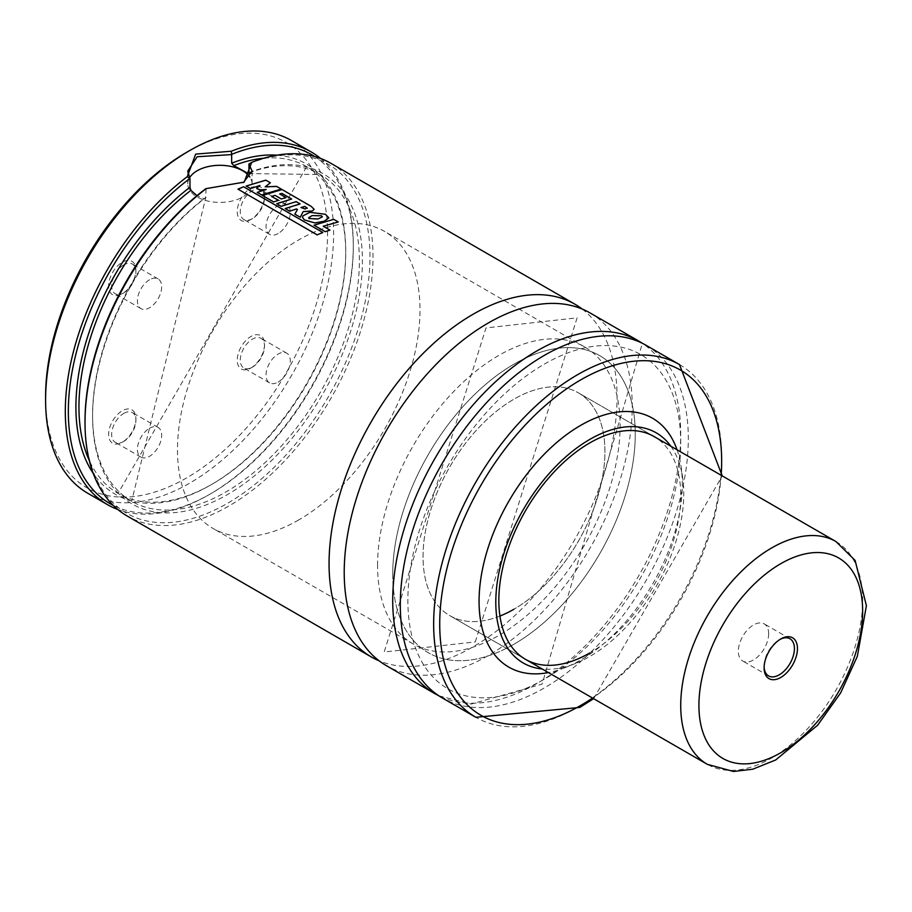 <?xml version="1.0" encoding="UTF-8"?>
<svg xmlns="http://www.w3.org/2000/svg" width="912" height="912" viewBox="0 0 912 912"><rect width="100%" height="100%" fill="white"/><g stroke="black" fill="none" stroke-linecap="round" stroke-linejoin="round"><path stroke-width="0.68" stroke-dasharray="4.56 3.42" d="M582.187 309.043A203.65 117.58 -60 0 1 603.961 474.286A203.65 117.58 -60 0 1 473.066 646.836A203.65 117.58 -60 0 1 379.096 660.801M149.545 428.287A17.146 9.907 -60 0 1 158.118 427.432A17.146 9.907 -60 0 1 160.751 441.18A17.146 9.907 -60 0 1 149.545 456.296A17.146 9.907 -60 0 1 140.972 457.14A17.146 9.907 -60 0 1 138.339 443.403A17.146 9.907 -60 0 1 149.545 428.287M123.781 413.41A17.146 9.907 -60 0 1 132.354 412.555A17.146 9.907 -60 0 1 135.899 420.409A17.146 9.907 -60 0 1 123.781 441.419L122.265 442.286A19.289 11.138 -60 0 1 108.619 434.408A19.289 11.138 -60 0 1 122.265 410.788A19.289 11.138 -60 0 1 135.899 418.665A19.289 11.138 -60 0 1 122.265 442.286L123.781 441.419A17.146 9.907 -60 0 1 115.197 442.263A17.146 9.907 -60 0 1 112.575 428.526A17.146 9.907 -60 0 1 123.781 413.41M278.171 382.037A17.146 9.907 120 0 0 289.378 366.92A17.146 9.907 120 0 0 286.744 353.172A17.146 9.907 120 0 0 278.171 354.027A17.146 9.907 120 0 0 266.965 369.143A17.146 9.907 120 0 0 269.599 382.88A17.146 9.907 120 0 0 278.171 382.037M252.396 367.16L252.396 367.16A17.146 9.907 120 0 0 264.526 346.15A17.146 9.907 120 0 0 260.969 338.295A17.146 9.907 120 0 0 252.396 339.15A17.146 9.907 120 0 0 241.201 354.266A17.146 9.907 120 0 0 243.823 368.003A17.146 9.907 120 0 0 252.396 367.16L250.88 368.026A19.289 11.138 120 0 0 264.526 344.405A19.289 11.138 120 0 0 250.88 336.528A19.289 11.138 120 0 0 237.245 360.149A19.289 11.138 120 0 0 250.88 368.026L252.396 367.16M149.545 279.767A17.146 9.907 120 0 0 138.339 294.872A17.146 9.907 120 0 0 140.972 308.621A17.146 9.907 120 0 0 149.545 307.766A17.146 9.907 120 0 0 160.751 292.661A17.146 9.907 120 0 0 158.118 278.912A17.146 9.907 120 0 0 149.545 279.767M123.781 264.89A17.146 9.907 120 0 0 112.575 279.995A17.146 9.907 120 0 0 115.197 293.744A17.146 9.907 120 0 0 123.781 292.889L122.265 293.767A19.289 11.138 120 0 0 135.899 270.134A19.289 11.138 120 0 0 122.265 262.257A19.289 11.138 120 0 0 108.619 285.889A19.289 11.138 120 0 0 122.265 293.767L123.781 292.889A17.146 9.907 120 0 0 135.899 271.89A17.146 9.907 120 0 0 132.354 264.035A17.146 9.907 120 0 0 123.781 264.89M278.171 233.506A17.146 9.907 -60 0 1 269.599 234.361A17.146 9.907 -60 0 1 266.965 220.613A17.146 9.907 -60 0 1 278.171 205.508A17.146 9.907 -60 0 1 286.744 204.653A17.146 9.907 -60 0 1 289.378 218.401A17.146 9.907 -60 0 1 278.171 233.506M252.396 218.629A17.146 9.907 -60 0 1 243.823 219.484A17.146 9.907 -60 0 1 241.201 205.736A17.146 9.907 -60 0 1 252.396 190.631A17.146 9.907 -60 0 1 260.969 189.776A17.146 9.907 -60 0 1 264.526 197.63A17.146 9.907 -60 0 1 252.396 218.629L250.88 219.507A19.289 11.138 -60 0 1 237.245 211.63A19.289 11.138 -60 0 1 250.88 187.997A19.289 11.138 -60 0 1 264.526 195.875A19.289 11.138 -60 0 1 250.88 219.507L252.396 218.629M205.827 188.67L243.39 182.56M206.066 188.75L205.565 198.394L204.071 198.611L197.015 195.658M189.514 177.84A32.159 18.559 0 0 0 187.769 183.871A32.159 18.559 0 0 0 207.617 201.016A32.159 18.559 0 0 0 242.66 196.992A32.159 18.559 0 0 0 252.077 183.871A32.159 18.559 0 0 0 249.831 177.065M298.748 519.931A171.502 99.009 -60 0 1 212.998 528.424A171.502 99.009 -60 0 1 186.709 391.009A171.502 99.009 -60 0 1 298.748 239.879A171.502 99.009 -60 0 1 384.488 231.386A171.502 99.009 -60 0 1 410.776 368.813A171.502 99.009 -60 0 1 298.748 519.931M513.992 644.203A171.502 99.009 -60 0 1 428.241 652.696A171.502 99.009 -60 0 1 401.953 515.28A171.502 99.009 -60 0 1 513.992 364.15A171.502 99.009 -60 0 1 599.743 355.657A171.502 99.009 -60 0 1 626.031 493.084A171.502 99.009 -60 0 1 513.992 644.203M499.924 616.056A128.626 74.26 -60 0 1 449.684 615.566A128.626 74.26 -60 0 1 429.962 512.498A128.626 74.26 -60 0 1 513.992 399.16A128.626 74.26 -60 0 1 578.299 392.787A128.626 74.26 -60 0 1 598.021 495.854A128.626 74.26 -60 0 1 513.992 609.205M670.833 446.219A132.913 76.733 -60 0 1 682.712 478.048A132.913 76.733 -60 0 1 589.779 656.458A132.913 76.733 -60 0 1 575.723 663.355A132.913 76.733 -60 0 1 542.218 668.998M677.046 449.798A143.697 82.969 -60 0 1 681.161 467.126A143.697 82.969 -60 0 1 580.693 660.014A143.697 82.969 -60 0 1 565.486 667.481A143.697 82.969 -60 0 1 548.42 672.577M646.129 345.317A203.65 117.58 -60 0 1 677.354 508.508A203.65 117.58 -60 0 1 544.304 687.967A203.65 117.58 -60 0 1 442.48 698.056M544.304 364.15A192.934 111.389 -60 0 1 680.728 442.924A192.934 111.389 -60 0 1 544.304 679.212A192.934 111.389 -60 0 1 407.881 600.449A192.934 111.389 -60 0 1 544.304 364.15M590.053 312.93A203.65 117.58 -60 0 1 621.266 476.121A203.65 117.58 -60 0 1 488.228 655.58A203.65 117.58 -60 0 1 386.392 665.669M330.839 163.282A203.65 117.58 -60 0 1 362.053 326.473A203.65 117.58 -60 0 1 229.015 505.932A203.65 117.58 -60 0 1 127.19 516.021M249.181 163.647A201.506 116.337 -60 0 1 369.577 269.302A201.506 116.337 -60 0 1 227.498 503.31A201.506 116.337 -60 0 1 85.01 421.036M320.511 158.426A203.65 117.58 -60 0 1 353.309 245.134A203.65 117.58 -60 0 1 209.315 494.555L209.315 494.555A203.65 117.58 -60 0 1 117.819 509.5M291.43 140.528A203.65 117.58 -60 0 1 322.643 303.719A203.65 117.58 -60 0 1 189.605 483.178A203.65 117.58 -60 0 1 87.78 493.267M186.572 152.361A199.363 115.106 -60 0 1 327.545 233.757A199.363 115.106 -60 0 1 186.572 477.922A199.363 115.106 -60 0 1 45.6 396.538M314.651 156.522A201.506 116.337 -60 0 1 353.309 246.878A201.506 116.337 -60 0 1 210.832 493.677A201.506 116.337 -60 0 1 113.248 505.385M654.098 436.552L578.299 392.787A128.626 74.26 -60 0 1 604.941 451.668A128.626 74.26 -60 0 1 548.796 581.115A128.626 74.26 -60 0 1 449.684 615.566A128.626 74.26 -60 0 1 423.043 556.685A128.626 74.26 -60 0 1 479.188 427.249A128.626 74.26 -60 0 1 578.299 392.787L654.098 436.552A128.626 74.26 -60 0 1 673.808 539.619A128.626 74.26 -60 0 1 589.779 652.958M246.172 186.379L265.791 180.519L270.317 183.141L265.187 187.177L276.598 186.766L281.272 189.457L261.71 195.316L257.23 192.728L266.179 189.821L259.567 190.289L256.637 188.59L259.943 185.831L250.492 188.875L246.172 186.037M306.911 207.765L305.246 209.315L300.949 207.89L304.711 206.773L307.31 208.278M262.405 195.772L282.013 189.89L311.152 206.728L314.138 209.657L312.383 211.31L303.206 211.949L300.253 217.592L294.861 214.468L297.449 209.828L296.457 209.281L289.697 211.504L285.182 208.905L300.094 204.254L296.183 201.997L281.227 206.636L276.689 204.026L291.646 199.375L281.865 193.72L279.699 194.324L285.992 197.95L281.306 199.318L275.059 195.704L271.628 196.775L278.388 200.674L273.68 202.282L262.405 195.43M318.083 219.325L309.122 218.891L308.575 218.105L312.075 215.962L321.412 216.11L322.369 217.159L318.094 218.96M325.436 214.651L328.81 218.219L324.17 221.57L314.914 223.28L304.243 220.202L302.476 217.558L302.83 216.292L309.784 212.656L325.47 214.286M314.002 225.549L333.655 219.667L338.192 222.289L323.224 226.552L329.95 230.44L325.253 232.047L314.002 225.196M237.986 189.479L243.629 187.097L322.825 232.822L317.159 235.193L237.964 189.137M768.656 633.703A21.432 12.38 -60 0 1 759.297 655.272A21.432 12.38 -60 0 1 742.778 661.018A21.432 12.38 -60 0 1 738.332 651.202A21.432 12.38 -60 0 1 747.692 629.633A21.432 12.38 -60 0 1 764.21 623.888A21.432 12.38 -60 0 1 768.656 633.703M764.119 666.923A21.432 12.38 -60 0 1 764.108 666.079L764.108 667.835M392.73 574.195A171.502 99.009 -60 0 1 467.582 401.599A171.502 99.009 -60 0 1 599.743 355.657A171.502 99.009 -60 0 1 635.254 434.169A171.502 99.009 -60 0 1 560.401 606.754A171.502 99.009 -60 0 1 428.241 652.696A171.502 99.009 -60 0 1 392.73 574.195M377.568 565.44A171.502 99.009 -60 0 1 452.432 392.855A171.502 99.009 -60 0 1 584.581 346.902A171.502 99.009 -60 0 1 620.103 425.414A171.502 99.009 -60 0 1 545.239 597.998A171.502 99.009 -60 0 1 413.09 643.952A171.502 99.009 -60 0 1 377.568 565.44M764.108 666.079A21.432 12.38 -60 0 1 779.258 639.825A21.432 12.38 -60 0 1 779.999 639.426M721.164 475.266A199.363 115.106 -60 0 1 592.538 698.045M679.486 364.572A203.65 117.58 -60 0 1 710.699 527.763A203.65 117.58 -60 0 1 577.661 707.222A203.65 117.58 -60 0 1 475.836 717.299M638.56 340.94A203.65 117.58 -60 0 1 669.773 504.131A203.65 117.58 -60 0 1 536.735 683.59A203.65 117.58 -60 0 1 434.899 693.679M276.906 155.188A190.79 110.158 -60 0 1 306.227 384.226A190.79 110.158 -60 0 1 93.206 473.362M263.819 158.209A188.647 108.916 -60 0 1 306.66 166.645A188.647 108.916 -60 0 1 306.66 384.476A188.647 108.916 -60 0 1 118.024 493.392A188.647 108.916 -60 0 1 89.285 460.514M248.919 172.927A188.647 108.916 -60 0 1 320.306 174.523A188.647 108.916 -60 0 1 320.306 392.354A188.647 108.916 -60 0 1 131.659 501.269A188.647 108.916 -60 0 1 98.952 364.219A188.647 108.916 -60 0 1 204.071 198.611M248.942 172.596A190.79 110.158 -60 0 1 340.586 358.439A190.79 110.158 -60 0 1 114.422 489.014A190.79 110.158 -60 0 1 206.066 197.345M835.996 541.568A128.626 74.26 -60 0 1 862.638 600.449A128.626 74.26 -60 0 1 806.493 729.885A128.626 74.26 -60 0 1 707.37 764.347M475.289 641.923L577.114 317.843L486.005 327.921L384.18 652.012L475.289 641.923M158.118 427.432L132.354 412.555M135.899 420.409L135.899 418.665M286.744 353.172L260.969 338.295M264.526 346.15L264.526 344.405M140.972 308.621L115.197 293.744M269.599 234.361L243.823 219.484M187.769 183.871L187.769 171.068M413.09 643.952L212.998 528.424M525.472 659.33L449.684 615.566L525.472 659.33M682.712 478.048L681.161 467.126M593.632 698.683L722.247 475.893M438.854 695.799L471.196 704.041L542.093 684.125L642.367 343.3M353.309 246.878L353.309 245.134M210.832 493.677L209.315 494.555M248.577 173.576L320.306 174.523L306.66 166.645L118.024 493.392L131.659 501.269L205.565 198.394M575.723 663.355L565.486 667.481M584.581 346.902L384.488 231.386M252.077 183.871L252.077 171.057M242.649 183.004L244.154 182.126M264.526 197.63L264.526 195.875M286.744 204.653L260.969 189.776M135.899 271.89L135.899 270.134M158.118 278.912L132.354 264.035M269.599 382.88L243.823 368.003M140.972 457.14L115.197 442.263M768.542 675.895L742.778 661.018M779.258 639.825L780.775 638.959M789.986 638.765L764.21 623.888"/><path stroke-width="1.37" d="M379.096 660.801A203.65 117.58 -60 0 1 371.241 656.914A203.65 117.58 -60 0 1 340.016 493.734A203.65 117.58 -60 0 1 473.066 314.264A203.65 117.58 -60 0 1 574.891 304.186A203.65 117.58 -60 0 1 582.187 309.043M197.015 195.658L190.904 190.369L189.981 187.268L189.981 178.661L187.268 176.677L195.67 154.117L231.352 151.221A203.65 117.58 -60 0 1 311.14 151.905A203.65 117.58 -60 0 1 320.511 158.426M231.352 151.221L231.659 154.595L197.186 156.739L187.769 171.068L189.981 178.661M249.831 177.065A32.159 18.559 0 0 0 197.186 170.738A32.159 18.559 0 0 0 189.514 177.84M513.992 609.205A128.626 74.26 -60 0 1 499.924 616.056M589.779 652.958A128.626 74.26 -60 0 1 525.472 659.33A128.626 74.26 -60 0 1 505.761 556.263A128.626 74.26 -60 0 1 589.779 442.913A128.626 74.26 -60 0 1 654.098 436.552L835.996 541.568A128.626 74.26 -60 0 0 736.873 576.019A128.626 74.26 -60 0 0 680.728 705.466A128.626 74.26 -60 0 0 707.37 764.347L525.472 659.33M542.218 668.998A132.913 76.733 -60 0 1 499.092 571.835A132.913 76.733 -60 0 1 589.779 439.413A132.913 76.733 -60 0 1 670.833 446.219M548.42 672.577A143.697 82.969 -60 0 1 480.396 581.708A143.697 82.969 -60 0 1 580.693 425.357A143.697 82.969 -60 0 1 677.046 449.798M544.304 355.395A203.65 117.58 -60 0 1 646.129 345.317L679.486 364.572A203.65 117.58 -60 0 0 577.661 374.65A203.65 117.58 -60 0 0 444.611 554.12A203.65 117.58 -60 0 0 475.836 717.299L442.48 698.056A203.65 117.58 -60 0 1 411.266 534.865A203.65 117.58 -60 0 1 544.304 355.395M488.228 323.019A203.65 117.58 -60 0 1 590.053 312.93L638.56 340.94A203.65 117.58 -60 0 0 536.735 351.029A203.65 117.58 -60 0 0 403.685 530.488A203.65 117.58 -60 0 0 434.899 693.679L386.392 665.669A203.65 117.58 -60 0 1 355.178 502.478A203.65 117.58 -60 0 1 488.228 323.019M231.659 154.595L231.659 163.202L233.78 165.619L247.893 173.314L248.942 172.596L248.942 164L251.735 162.336A203.65 117.58 -60 0 1 330.839 163.282L574.891 304.186M251.735 162.336L244.165 182.126L205.827 188.67A201.506 116.337 -60 0 0 85.01 421.036L85.01 422.792A203.65 117.58 -60 0 1 206.294 188.567M371.241 656.914L127.19 516.021A203.65 117.58 -60 0 1 85.01 422.792M117.819 509.5A203.65 117.58 -60 0 1 107.479 504.644L87.78 493.267A203.65 117.58 -60 0 1 45.6 400.037L45.6 396.538A199.363 115.106 -60 0 1 186.572 152.361L189.605 150.617A203.65 117.58 -60 0 1 291.43 140.528L311.14 151.905M186.572 152.361L189.605 150.617A203.65 117.58 -60 0 0 45.6 400.037M107.479 504.644A203.65 117.58 -60 0 1 72.436 355.646A203.65 117.58 -60 0 1 187.268 176.677M231.899 154.265A201.506 116.337 -60 0 1 314.651 156.522M113.248 505.385A201.506 116.337 -60 0 1 74.83 358.576A201.506 116.337 -60 0 1 189.753 178.592M248.919 172.927A188.647 108.916 -60 0 0 247.893 173.314L248.942 172.596M243.39 182.56L252.077 171.057L248.942 164M264.719 193.948L261.71 194.974L257.218 192.386L266.19 189.468L259.578 189.935L256.637 188.237L259.954 185.478L250.481 188.522L246.172 186.037L265.814 180.154L270.351 182.776L265.198 186.823L276.621 186.401L281.295 189.092L264.719 193.948M301.359 215.095L300.253 217.238L294.85 214.126L297.449 209.475L296.457 208.928L289.685 211.162L285.171 208.552L300.105 203.889L296.195 201.632L281.215 206.294L276.689 203.672L291.669 199.01L281.876 193.367L279.722 193.96L286.015 197.596L281.306 198.953L275.059 195.35L271.628 196.422L278.388 200.321L273.668 201.928L262.405 195.43L282.036 189.525L311.174 206.363L314.161 209.293L312.406 210.957L303.217 211.584L301.359 215.095M306.911 207.765L305.258 208.962L300.96 207.537L304.733 206.408L307.31 208.278M314.914 222.927L304.232 219.849L302.476 217.204L302.83 215.95L309.795 212.291L325.47 214.286L328.833 217.854L324.182 221.217L314.914 222.927M309.122 218.538L308.587 217.751L312.086 215.608L321.434 215.745L322.392 216.794L318.094 218.96L309.122 218.538M328.286 230.645L325.253 231.694L314.002 225.196L333.689 219.313L338.215 221.924L323.236 226.21L329.95 230.086L328.286 230.645M237.964 189.137L243.618 186.755L322.814 232.48L317.148 234.851L237.964 189.137M779.999 639.426A21.432 12.38 -60 0 1 789.986 638.765A21.432 12.38 -60 0 1 794.42 648.58A21.432 12.38 -60 0 1 785.061 670.149A21.432 12.38 -60 0 1 768.542 675.895A21.432 12.38 -60 0 1 764.119 666.923M797.453 648.58A23.575 13.612 -60 0 1 780.775 677.456A23.575 13.612 -60 0 1 764.108 667.835A23.575 13.612 -60 0 1 780.775 638.959A23.575 13.612 -60 0 1 797.453 648.58M592.538 698.045A199.363 115.106 -60 0 1 580.693 705.466A199.363 115.106 -60 0 1 439.721 624.082A199.363 115.106 -60 0 1 580.693 379.905A199.363 115.106 -60 0 1 721.164 475.266M231.659 163.202A190.79 110.158 -60 0 1 276.906 155.188M93.206 473.362A190.79 110.158 -60 0 1 189.981 187.268M233.78 165.619A188.647 108.916 -60 0 1 263.819 158.209M89.285 460.514A188.647 108.916 -60 0 1 190.904 190.369M698.923 705.466A115.756 66.838 -60 0 1 780.775 563.684A115.756 66.838 -60 0 1 862.638 610.949A115.756 66.838 -60 0 1 780.775 752.731A115.756 66.838 -60 0 1 698.923 705.466M475.836 717.299L579.804 707.427L593.632 698.683M722.247 475.893L679.486 364.572M642.367 343.3L638.56 340.94M438.854 695.799L434.899 693.679M707.37 764.347L733.476 771.472L752.708 769.204L775.679 759.981L817.665 725.188L840.647 692.892L857.337 656.332L866.4 605.693L855.125 560.458L835.996 541.568"/></g></svg>
